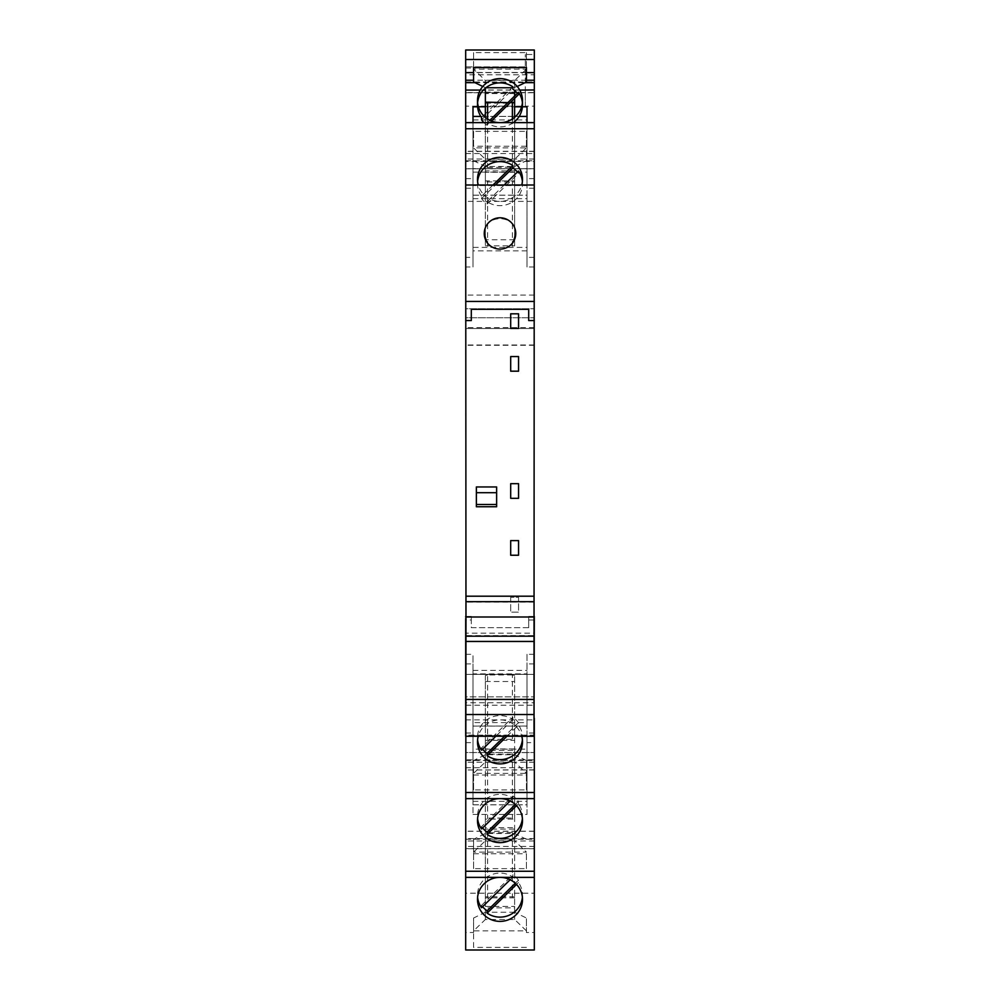 <?xml version="1.0" encoding="UTF-8"?>
<svg xmlns="http://www.w3.org/2000/svg" width="1000" height="1000" viewBox="0 0 1000 1000"><rect width="100%" height="100%" fill="white"/><g stroke="black" fill="none" stroke-linecap="round" stroke-linejoin="round"><path stroke-width="0.75" stroke-dasharray="5 3.75" d="M534.312 295.062L465.688 295.062L465.688 66.875L525.312 66.875L525.312 92.737L465.688 92.737L465.688 50L534.312 50L465.688 50L534.312 50L534.312 106.163L525.312 106.163L525.312 54.5L525.312 68L525.312 66.875L465.688 66.875L465.688 50L534.312 50L465.688 50L465.688 188.238L465.688 89.963L534.312 89.963L534.312 188.238L534.312 50L534.312 950L534.312 932.513L534.312 950L465.688 950L534.312 950M534.312 92.537L465.688 92.537L465.688 50L465.688 74.8L534.312 74.8L534.312 50L534.312 54.5L525.312 54.5M534.312 106.163L534.312 54.5M534.312 90.087L534.312 74.8M534.312 168.837L534.312 266.988L534.312 128.75L534.312 168.837L465.688 168.837L465.688 161.425L534.312 161.425M534.312 201.375L534.312 185L534.312 201.375L500 201.375A22.5 22.012 180 0 1 478.25 185M534.312 719.875L534.312 736.25L534.312 719.875L500 719.875A22.5 22.012 180 0 0 478.25 736.25M465.688 752.412L465.688 759.825L534.312 759.825L534.312 792.5L534.312 769.825L465.688 769.963L465.688 654.3L465.688 752.537L534.312 752.537L465.688 752.537M534.312 759.825L534.312 752.412M534.312 769.825L534.312 752.537M534.312 846.45L534.312 871.25L534.312 848.575L465.688 848.575L465.688 871.25L465.688 846.45L534.312 846.45L534.312 733.012L534.312 742.625L527 742.625L527 733.012L527 804.85L527 749.112L527 804.812L473 804.812L473 814.463L473 733.012L473 804.85L473 749.112L527 749.112M534.312 848.575L534.312 742.625M510.688 597.312L510.688 612.163L518.562 612.163L518.562 597.312L510.688 597.312L518.562 597.312L518.562 612.163L510.688 612.163L510.688 597.312M496.625 506.75L496.625 486.95M476.375 486.95L476.375 506.75M534.312 616.438L528.688 616.438L528.688 627.688L471.312 627.688L471.312 616.438L465.688 616.438M465.688 320.562L471.312 320.562L471.312 309.312L528.688 309.312L528.688 320.562L534.312 320.562M534.312 178.625L527 178.625L527 106.788M534.312 188.238L527 188.238L527 178.625M465.688 736.25L465.688 719.875L465.688 736.25L534.312 736.25M465.975 736.25L534.025 736.25L465.975 736.25L465.975 735.125L534.025 735.125L534.025 736.25M534.312 151.425L465.688 151.425L465.688 128.75L534.312 128.75M534.312 168.713L465.688 168.713L465.688 266.988L473 266.988L473 185.538L527 185.538L527 195.188L473 195.188L473 185.538M534.312 266.988L527 266.988L527 185.538M527 195.15L527 198.675L473 198.675L473 195.15L527 195.15L527 266.988M473 195.15L473 266.988M527 198.675L527 195.188M465.688 266.988L465.688 257.375L473 257.375M465.688 654.3L473 654.3L473 726.1L527 726.1L527 722.575L473 722.575L473 670.362L473 673.863L527 673.863L527 670.362L527 722.575M534.312 654.3L527 654.3L527 726.1M473 673.863L473 735.713L527 735.713L527 654.3M527 735.713L527 673.863M525.312 92.737L525.312 106.163L465.688 106.163L465.688 92.737L534.312 92.75M534.312 344.975L465.688 344.975L465.688 328.537L534.312 328.537L465.688 328.537L465.688 696.875L534.312 696.875L465.688 696.875L465.688 674.375L534.312 674.375L465.688 674.375L465.688 893.188L534.312 893.188M534.312 159.025L465.688 159.025L465.688 257.375M534.312 257.375L527 257.375M534.312 762.225L465.688 762.225M527 119.925L527 116.4L473 116.4L473 119.925L527 119.925L527 172.138L527 122.625M527 116.4L527 188.238M534.312 733.012L527 733.012M473 814.463L527 814.463L527 742.625M527 814.463L527 804.812M534.312 663.9L527 663.9M465.688 151.425L465.688 159.025M534.312 185L465.688 185L465.688 201.375L500 201.375A22.5 22.012 180 0 0 521.75 185M465.688 295.062L465.688 317.75L534.312 317.75L465.688 317.75L465.688 308.75L534.312 308.75L465.688 308.75L465.688 344.975M484.25 233.588C483.55 213.762 516.45 213.762 515.75 233.588A15.75 15.662 0 0 0 500 217.875A15.75 15.662 0 0 0 484.25 233.538M528.688 627.688L471.312 627.688L471.312 619.987L465.975 619.987L465.975 601.675L534.038 601.675L534.038 619.987L528.688 619.987L528.688 627.688M510.688 555.237L510.688 540.612L518.562 540.612L518.562 555.237L510.688 555.237M534.038 619.987L534.025 735.125L465.975 735.125L465.975 619.987M465.688 893.188L465.688 950L465.688 932.513L473.562 932.513L473.562 918.037L485.375 912.237L485.375 919.488L514.625 919.488L526.438 930.888L473.562 930.888L485.375 919.488L485.375 906.425L514.625 906.425L514.625 907.85L485.375 907.85M471.312 619.987L471.312 616.438L465.975 616.438M519.15 116.438L515.65 116.438M514.625 116.438L485.375 116.438M484.35 116.438L480.85 116.438M473 122.625L473 168.637L527 168.637M534.312 831.287L465.688 831.287L465.688 838.575L534.312 838.575M465.688 950L465.688 932.513M534.312 840.975L465.688 840.975L465.688 848.575M465.688 840.975L465.688 831.287M465.688 838.575L465.688 846.45M465.688 759.825L465.688 769.825M465.688 185L465.688 201.375M465.688 128.75L465.688 161.425M465.688 74.8L465.688 90.087M465.688 92.537L465.688 106.163M465.688 188.238L473 188.238L473 106.788M465.688 178.625L473 178.625M465.688 767.7L534.312 767.7M465.688 760.487L534.312 760.487M522.4 181.5A22.5 22.012 180 0 1 487.125 201.688L504.175 185M518.45 171.038L518.45 173.375A22.5 22.012 0 0 0 517.425 172.05M493.038 185L481.55 196.238L481.55 198.575A22.5 22.012 0 0 0 487.125 204.025L518.45 173.375M481.55 198.575L495.425 185M487.125 201.688L487.125 204.025M465.688 719.875L500 719.875A22.5 22.012 180 0 1 521.75 736.25M522.4 739.75A22.5 22.012 180 0 0 518.45 725.013L518.45 722.675A22.5 22.012 180 0 0 512.875 717.225L512.875 719.562A22.5 22.012 180 0 0 477.6 739.75M512.875 719.562L495.825 736.25M473 749.112L473 752.613L527 752.613M473 752.613L473 804.812M527 726.062L473 726.062M465.975 601.675L465.975 596.2L465.975 602.137L465.975 596.2L534.038 596.2L534.038 601.675M534.038 635.638L534.038 641.45L534.038 633.138L534.038 635.638L465.975 635.638L465.975 641.45L465.975 633.138L534.038 633.138M534.025 702.738L534.025 699.425L534.025 705.238L534.025 702.738L465.975 702.738L465.975 699.425L465.975 702.738M465.975 617L534.038 617M465.975 633.138L465.975 635.638M473 116.4L473 188.238M473 168.637L473 119.925M465.688 839.237L534.312 839.237M473 195.188L473 247.387L527 247.387M473 247.387L473 250.888L527 250.888M465.688 742.625L473 742.625M514.625 907.85L514.625 919.488L514.625 912.237L526.438 918.037L526.438 932.513L534.312 932.513M514.625 912.237L485.375 912.237L485.375 896.838L485.375 897.85L514.625 897.85L514.625 896.838L514.625 912.237M473 172.138L527 172.138M528.688 619.987L528.688 616.438L534.038 616.438M510.688 313.812L518.562 313.812L518.562 328.438L510.688 328.438L510.688 313.812M526.438 146.237L473.562 146.237L473.562 131.35L526.438 131.35L526.438 160.712L514.625 166.513L514.625 181.912L485.375 181.912L485.375 174.825L485.375 245.825L485.375 180.9L514.625 180.9L514.625 181.912M465.688 153.55L534.312 153.55M473.562 131.35L473.562 146.237M473.562 160.712L485.375 166.513L514.625 166.513L514.625 159.262L485.375 159.262L485.375 181.912M526.438 131.35L526.438 147.863L514.625 159.262L514.625 170.9L485.375 170.9L485.375 159.262L473.562 147.863L526.438 147.863L526.438 160.712M465.688 160.763L534.312 160.763M473 250.888L473 198.675M465.688 663.9L473 663.9L473 654.3M510.688 356.562L518.562 356.562L518.562 371.188L510.688 371.188L510.688 356.562M473 735.713L473 663.9M473 722.575L473 726.1M473.562 853.763L526.438 853.763L526.438 868.65L473.562 868.65L473.562 839.287L485.375 833.487L485.375 840.738L514.625 840.738L514.625 754.175L485.375 754.175L485.375 827.675L514.625 827.675L514.625 829.1L485.375 829.1L485.375 827.675M534.312 871.25L465.688 871.25M473.562 775.013L526.438 775.013L526.438 789.9L473.562 789.9L473.562 760.537L485.375 754.737L485.375 761.988L514.625 761.988L514.625 675.425L514.625 740.35L485.375 740.35L485.375 739.338L514.625 739.338M534.312 792.5L465.688 792.5M473 670.362L527 670.362M522.4 897.25A22.5 22.012 180 0 0 518.45 882.513L518.45 880.175A22.5 22.012 180 0 0 512.875 874.725L512.875 877.062A22.5 22.012 180 0 0 477.6 897.25M465.975 705.238L534.025 705.238M516.5 884.425L518.45 882.513M473 801.325L527 801.325M481.55 196.238A22.5 22.012 180 0 1 477.6 181.5M465.688 82.013L534.312 82.013M477.587 106.788L478.4 106.788M485.375 106.788L514.625 106.788M521.6 106.788L522.413 106.788M485.375 170.9L485.375 172.325L514.625 172.325L514.625 170.9M485.375 245.825L514.625 245.825L514.625 172.325M514.625 239.75L485.375 239.75M485.375 172.325L485.375 174.825M487.625 246.3L487.625 181.375M473 804.85L527 804.85M473.562 67.487L473.562 52.6L526.438 52.6L526.438 67.487M465.688 733.012L473 733.012M475 82.675L525 82.675M526.438 72.625L473.562 72.625M518.562 498.312L510.688 498.312L510.688 483.688L518.562 483.688L518.562 498.312M522.4 818.5A22.5 22.012 180 0 0 518.45 803.763L516.5 805.675M482.575 827.95A22.5 22.012 180 0 1 481.55 826.625L512.875 795.975A22.5 22.012 180 0 1 518.45 801.425L518.45 803.763M512.875 795.975L512.875 798.312A22.5 22.012 180 0 0 477.6 818.5M510.15 800.987L512.875 798.312M526.438 80.225L473.562 80.225M522.4 102.75A22.5 22.012 180 0 1 522.5 104.887M513.312 122.625A22.5 22.012 180 0 1 487.125 122.938L489.85 120.262M518.45 94.625A22.5 22.012 0 0 0 517.425 93.3M483.925 122.625A22.5 22.012 0 0 0 487.125 125.275L491.488 121M481.55 119.825L512.875 89.188M512.375 246.3L512.375 181.375M514.625 245.825L514.625 174.825M512.875 86.838L481.55 117.487M526.438 789.9L526.438 773.388L473.562 773.388L485.375 761.988L485.375 748.925L514.625 748.925L514.625 750.35L485.375 750.35M473.562 789.9L473.562 760.537M514.625 750.35L514.625 761.988L526.438 773.388L526.438 760.537L526.438 775.013M526.438 932.513L526.438 918.037M526.438 947.4L473.562 947.4L473.562 918.037M526.438 868.65L526.438 853.763M473.562 868.65L473.562 852.138L485.375 840.738L485.375 829.1M514.625 829.1L514.625 840.738L526.438 852.138L473.562 852.138L473.562 839.287M473.562 52.6L473.562 81.962M526.438 52.6L526.438 69.112L514.625 80.512L485.375 80.512L485.375 88.162M485.375 102.15L485.375 80.512L473.562 69.112L526.438 69.112L526.438 81.962M526.438 760.537L514.625 754.737L485.375 754.737L485.375 739.338M514.625 748.925L514.625 746.425M514.625 675.425L512.375 674.95L512.375 739.875M512.375 674.95L487.625 674.95L487.625 739.875M487.625 674.95L485.375 675.425L485.375 748.925M485.375 675.425L485.375 746.425M485.375 681.5L514.625 681.5M473.562 947.4L473.562 932.513M514.625 839L514.625 832.925L512.375 832.45L485.375 832.925L485.375 839L514.625 839L514.625 906.425M514.625 903.925L514.625 832.925M514.625 896.838L485.375 896.838M487.625 832.45L487.625 897.375M512.375 832.45L512.375 897.375M485.375 832.925L485.375 906.425M485.375 839L485.375 903.925M526.438 839.287L514.625 833.487L485.375 833.487L485.375 818.088L514.625 818.088M514.625 827.675L514.625 825.175M487.125 122.938L487.125 125.275M485.375 760.25L514.625 760.25M485.375 754.175L485.375 819.1L514.625 819.1L514.625 754.175M487.625 753.7L487.625 818.625M512.375 753.7L512.375 818.625M485.375 825.175L485.375 818.088M482.762 86.475L485.875 87.762M485.375 92.15L514.625 92.15L514.625 80.512L514.625 90.5M517.238 86.475L512.875 87.762M514.625 92.15L514.625 103.162L485.375 103.162M510.275 102.625L507.887 102.625M487.625 167.55L514.625 167.075L514.625 161L485.375 161L485.375 167.075L487.625 167.55L487.625 119M485.375 167.075L485.375 117.35M512.375 167.55L512.375 119M514.625 167.075L514.625 122.625M514.625 121.613L514.625 117.35M514.625 96.075L514.625 161M514.625 96.025L514.625 98.362M514.625 102.15L514.625 103.162M514.625 93.575L485.375 93.575M485.375 161L485.375 96.075M518.45 801.425L515.3 804.5M481.55 826.625L481.55 828.962M512.875 877.062L510.15 879.737M518.45 880.175L515.3 883.25M481.55 907.712L481.55 905.375A22.5 22.012 180 0 0 482.575 906.7M481.55 905.375L512.875 874.725M506.962 736.25L518.45 725.013M481.55 750.212L481.55 747.875L512.875 717.225M481.55 747.875A22.5 22.012 180 0 0 482.575 749.2M518.45 722.675L504.575 736.25M477.5 104.887A22.5 22.012 180 0 1 477.6 102.75M534.312 327.625L465.688 327.625M534.312 769.963L465.688 769.963M534.312 151.287L465.688 151.287M465.688 68L525.312 68M534.312 831.162L465.688 831.162M522.5 179.375L522.5 183.637M522.5 737.613L522.5 741.875M522.5 899.375L522.5 895.113M534.038 602.137L465.975 602.137M534.312 345.312L465.688 345.312M534.312 848.713L465.688 848.713M522.5 816.363L522.5 820.625M534.312 72.487L465.688 72.487M519.763 90.087L485.375 90.087M483.338 90.087L480.238 90.087M477.5 737.613L477.5 741.875M477.5 816.363L477.5 820.625M477.5 179.375L477.5 183.637M477.5 899.375L477.5 895.113"/><path stroke-width="1.5" d="M473.562 72.625L465.688 72.625L465.688 50L534.312 50L534.312 80.225L526.438 80.225M534.038 616.438L534.312 80.225M534.312 89.963L519.763 90.087M534.312 616.438L534.025 718.25M534.312 950L465.688 950L534.312 950L534.312 718.25M510.688 313.812L510.688 328.438L518.562 328.438L518.562 313.812L510.688 313.812M510.688 483.688L510.688 498.312L518.562 498.312L518.562 483.688L510.688 483.688M496.625 504.5L496.625 506.75L476.375 506.75L476.375 486.95L496.625 486.95L496.625 504.5L476.375 504.5M510.688 540.612L510.688 555.237L518.562 555.237L518.562 540.612L510.688 540.612M518.562 356.562L510.688 356.562L510.688 371.188L518.562 371.188L518.562 356.562M465.975 616.438L465.688 185L534.312 185M534.312 877.375L465.688 877.375L465.975 617L534.038 617L534.038 596.2L465.975 596.2L465.975 617M465.975 736.25L534.312 736.25M534.312 128.75L465.688 128.75L465.688 122.625L534.312 122.625M522.413 106.788L527 106.788L527 116.438L519.15 116.438M527 122.625L527 116.438M534.312 320.562L528.688 320.562L528.688 309.312L471.312 309.312L471.312 320.562L465.688 320.562M500 122.625L500 122.625A22.5 22.012 180 0 1 477.5 100.625A22.5 22.012 180 0 1 500 78.612A22.5 22.012 180 0 1 522.5 100.625A22.5 22.012 180 0 1 500 122.625L500 122.625M486.5 241.612L484.25 233.588A15.75 15.662 0 0 0 486.5 241.612A15.725 15.35 180 0 0 513.5 241.612A15.75 15.662 0 0 0 515.75 233.538L513.5 241.612M465.688 301.438L534.312 301.438M465.688 616.438L465.975 618.688M465.688 736.25L465.688 618.688M515.65 116.438L514.625 116.438M485.375 116.438L484.35 116.438M480.85 116.438L473 116.438L473 122.625M465.688 950L465.688 877.375M465.688 128.75L465.688 185M465.688 89.963L465.688 72.625M465.688 122.625L465.688 90.087L480.238 90.087M478.25 185A22.5 22.012 180 0 1 500 157.363A22.5 22.012 180 0 1 521.75 185M504.175 185L518.45 171.038A22.5 22.012 180 0 1 522.4 181.5M517.425 172.05A22.5 22.012 0 0 0 512.875 167.938L512.875 165.588L493.038 185M477.6 181.5A22.5 22.012 180 0 1 512.875 165.588M495.425 185L512.875 167.938M534.312 792.5L465.688 792.5M478.25 736.25A22.5 22.012 180 0 0 500 763.888A22.5 22.012 180 0 0 521.75 736.25M506.962 736.25L487.125 755.662A22.5 22.012 180 0 0 522.4 739.75M477.6 739.75A22.5 22.012 180 0 0 481.55 750.212L495.825 736.25M534.025 736.25L534.038 617M534.038 636.188L465.975 636.188M534.025 714.525L465.975 714.525M534.312 798.625L465.688 798.625M534.312 871.25L465.688 871.25M500 798.625A22.5 22.012 180 0 0 477.5 820.625A22.5 22.012 180 0 0 500 842.638A22.5 22.012 180 0 0 522.5 820.625A22.5 22.012 180 0 0 500 798.625M473 116.438L473 106.788L477.587 106.788M500 877.375A22.5 22.012 180 0 0 477.5 899.375A22.5 22.012 180 0 0 500 921.388A22.5 22.012 180 0 0 522.5 899.375A22.5 22.012 180 0 0 500 877.375M465.975 601.675L534.038 601.675M534.038 641.45L465.975 641.45M516.5 884.425L487.125 913.162A22.5 22.012 180 0 0 522.4 897.25M534.025 699.425L465.975 699.425M478.4 106.788L485.375 106.788M514.625 106.788L521.6 106.788M517.238 86.475L526.438 81.962L526.438 67.487L473.562 67.487L473.562 81.962L482.762 86.475M465.688 82.675L475 82.675M525 82.675L534.312 82.675M465.688 59.5L534.312 59.5M534.312 72.625L526.438 72.625M516.5 805.675L487.125 834.412A22.5 22.012 180 0 0 522.4 818.5M477.6 818.5A22.5 22.012 180 0 0 481.55 828.962L510.15 800.987M473.562 80.225L465.688 80.225M489.85 120.262L518.45 92.287A22.5 22.012 180 0 1 522.4 102.75M522.5 100.625L522.5 104.887A22.5 22.012 180 0 1 513.312 122.625M518.45 92.287L518.45 94.625L491.488 121M517.425 93.3A22.5 22.012 0 0 0 512.875 89.188L512.875 86.838A22.5 22.012 180 0 0 477.6 102.75M477.5 100.625L477.5 104.887A22.5 22.012 180 0 0 481.55 117.487L481.55 119.825A22.5 22.012 0 0 0 483.925 122.625M485.375 88.162L485.375 102.15L507.887 102.625M485.875 87.762L512.875 87.762M514.625 117.35L514.625 102.15L510.275 102.625M487.625 119L487.625 102.625M485.375 117.35L485.375 102.15M512.375 119L512.375 102.625M514.625 122.625L514.625 121.613M514.625 90.5L514.625 96.025M514.625 98.362L514.625 102.15M482.575 827.95A22.5 22.012 180 0 0 487.125 832.062L487.125 834.412M515.3 804.5L487.125 832.062M510.15 879.737L481.55 907.712A22.5 22.012 180 0 1 477.6 897.25M515.3 883.25L487.125 910.812L487.125 913.162M482.575 906.7A22.5 22.012 180 0 0 487.125 910.812M482.575 749.2A22.5 22.012 180 0 0 487.125 753.312L504.575 736.25M487.125 755.662L487.125 753.312M496.625 492.688L476.375 492.688M515.75 233.637L515.75 233.538A15.75 15.75 0 0 0 500 217.787A15.75 15.75 0 0 0 484.25 233.538L484.25 233.637M485.375 90.087L483.338 90.087"/></g></svg>
